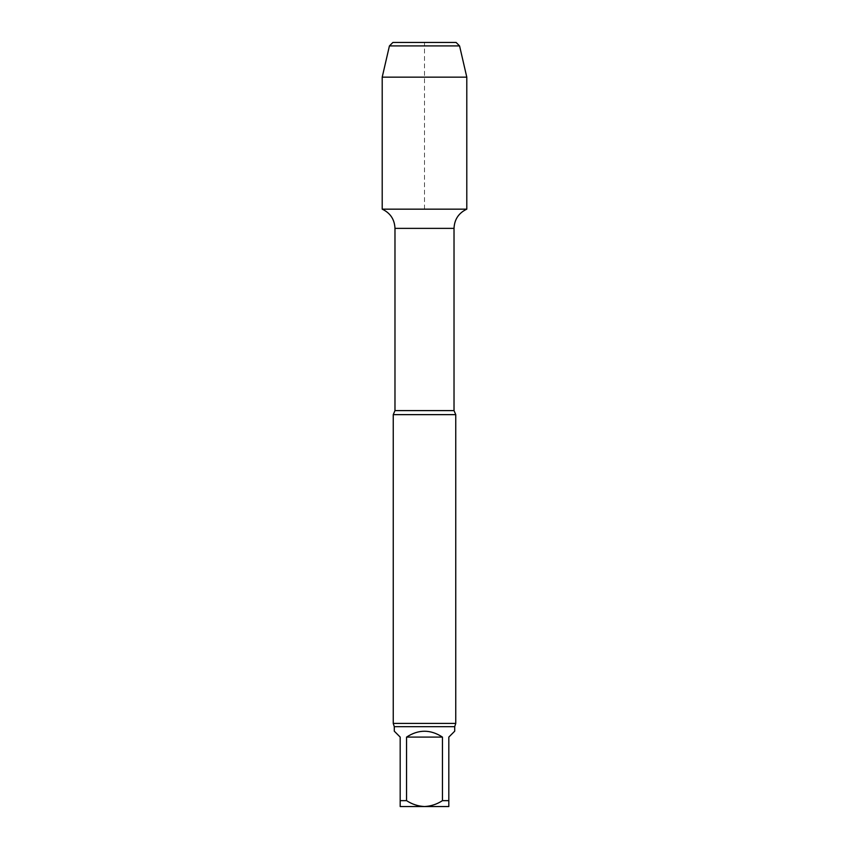 <?xml version="1.0" encoding="UTF-8"?>
<svg xmlns="http://www.w3.org/2000/svg" width="849" height="849" viewBox="0 0 849 849"><rect width="100%" height="100%" fill="white"/><g stroke="black" fill="none" stroke-linecap="round" stroke-linejoin="round"><path stroke-width="0.64" stroke-dasharray="4.25 3.18" d="M394.286 731.18L400.187 737.091L400.187 806.55L424.5 806.55C418.026 806.21 412.052 804.236 406.554 800.649L406.554 737.091L442.446 737.091L442.446 800.649C436.927 804.247 430.952 806.21 424.5 806.55L448.813 806.55L448.813 737.091L454.714 731.18M406.554 737.091C418.515 729.291 430.485 729.291 442.446 737.091M406.554 800.649L400.187 800.649M448.813 800.649L442.446 800.649M466.791 209.162L382.209 209.162L466.791 209.162M455.754 414.641L393.246 414.641M455.754 723.422L393.246 723.422M456.104 42.45L392.896 42.45M459.574 45.92L389.426 45.92M466.791 77.153L382.209 77.153M424.5 209.162L424.5 42.45M454.024 228.37L394.976 228.37M454.024 410.608L394.976 410.608M454.714 726.67L394.286 726.67"/><path stroke-width="1.27" d="M442.446 737.091L406.554 737.091L406.554 800.649C412.073 804.247 418.048 806.21 424.5 806.55C430.974 806.21 436.948 804.236 442.446 800.649L442.446 737.091C430.485 729.291 418.515 729.291 406.554 737.091M454.714 726.67L454.714 731.18L448.813 737.091L448.813 806.55L400.187 806.55L400.187 737.091L394.286 731.18L394.286 726.67L454.714 726.67L455.754 723.422L455.754 414.641L393.246 414.641L394.976 410.608L394.976 228.37L454.024 228.37C454.427 219.413 458.683 213.003 466.791 209.162L466.791 77.153L382.209 77.153L389.426 45.92L459.574 45.92L466.791 77.153M400.187 800.649L406.554 800.649M442.446 800.649L448.813 800.649M382.209 77.153L382.209 209.162L466.791 209.162L382.209 209.162C390.317 213.003 394.573 219.413 394.976 228.37M394.286 726.67L393.246 723.422L455.754 723.422M389.426 45.92L392.896 42.45L456.104 42.45L459.574 45.92M424.5 42.45L392.896 42.45L389.426 45.92L382.209 77.153L382.209 209.162L424.5 209.162M394.976 410.608L454.024 410.608L454.024 228.37M454.024 410.608L455.754 414.641M393.246 723.422L393.246 414.641"/></g></svg>
